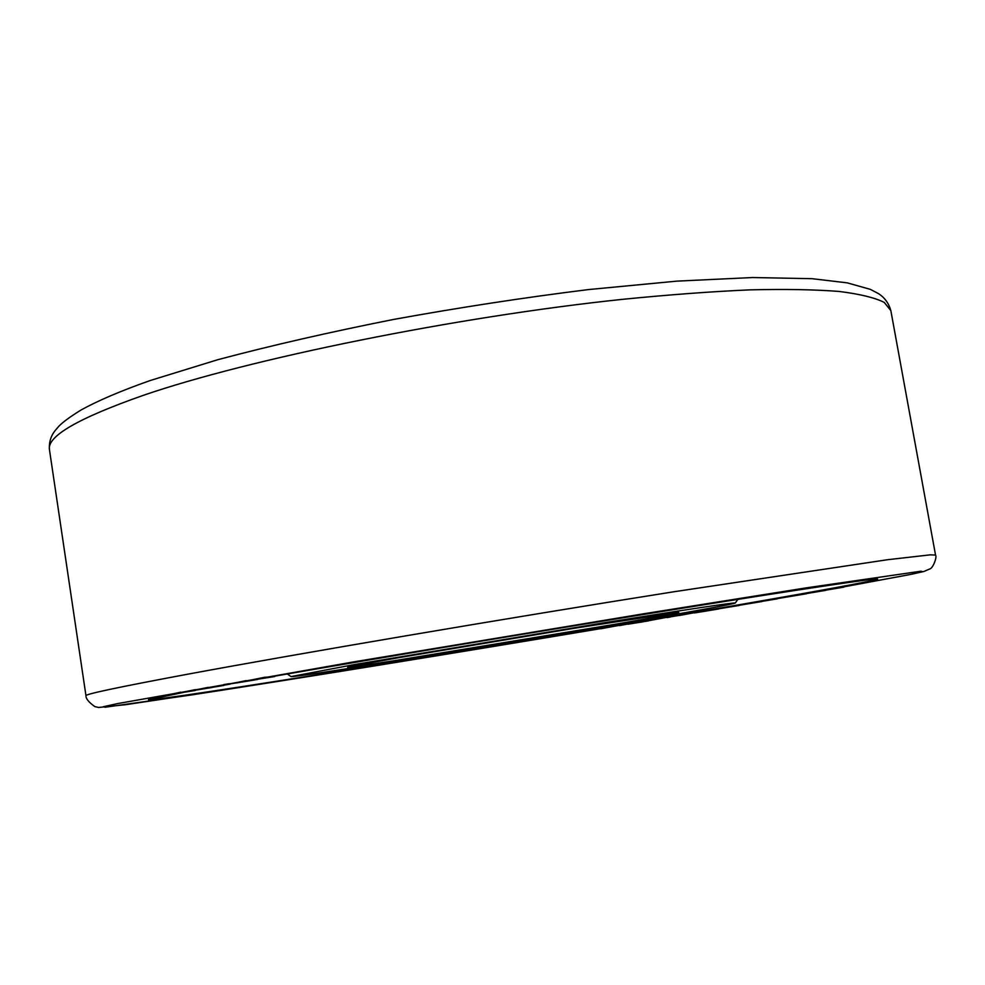 <?xml version="1.0" encoding="UTF-8"?>
<svg xmlns="http://www.w3.org/2000/svg" width="985" height="985" viewBox="0 0 985 985"><rect width="100%" height="100%" fill="white"/><g stroke="black" fill="none" stroke-linecap="round" stroke-linejoin="round"><path stroke-width="1.48" d="M195.338 690.448L168.854 694.757L195.338 690.448M257.75 679.416L229.173 684.046L264.251 677.976M274.68 676.166C380.259 657.783 548.103 629.772 676.473 609.161C805.188 588.488 877.216 577.875 877.684 578.995C878.768 580.091 810.212 592.527 719.678 608.114L358.528 668.187C243.418 686.717 149.338 701.086 148.44 699.719L183.419 692.443M819.064 590.877L843.813 587.146L812.071 592.465M843.813 587.146L819.114 591.209M180.674 692.184L168.854 694.757M229.123 683.713L223.669 684.624M223.743 685.067L208.266 687.727M208.204 687.358L195.473 689.943L212.071 687.481L180.735 692.578L223.866 685.437L195.473 689.943M195.424 689.635L180.735 692.578M812.022 592.182L794.464 595.58L825.836 590.347L802.122 594.226M802.061 593.906L794.464 595.58M794.415 595.309L775.515 598.917L806.383 593.783L783.74 597.464M783.678 597.156L775.515 598.917M771.55 599.631L768.029 600.222M775.478 598.695L771.501 599.323M767.98 599.89L753.624 602.758L777.116 598.88L753.624 602.758M737.162 605.27L762.033 601.515L729.577 606.883M753.574 602.438L745.67 604.101M745.62 603.78L737.211 605.566M729.516 606.551L723.987 607.843L735.044 606.132L710.456 610.171L739.045 605.479L723.987 607.843M723.938 607.548L710.456 610.171M710.394 609.85L694.376 612.953L718.582 608.989L694.376 612.953M694.339 612.719L679.391 615.477M670.231 617.053L667.091 617.57M667.042 617.275L648.586 620.735M648.462 620.87L627.938 624.231M619.479 625.315L600.764 628.762M627.901 623.997L619.528 625.61M246.188 680.623L229.173 684.046M274.741 676.535L264.337 677.335L246.25 681.017L274.741 676.535L246.25 681.017M714.679 609.629L702.207 611.71L714.679 609.629M698.131 612.338L709.84 610.368L698.131 612.301M642.663 621.867L630.72 623.764L642.651 621.769M230.047 684.132L220.098 685.868L230.047 684.132M235.821 683.048L254.475 679.982L235.797 682.9M735.278 603.029C736.435 602.057 686.446 609.506 603.374 622.889L354.674 664.518L291.006 676.584C293.395 678.012 516.608 641.937 646.616 619.405C701.96 609.838 731.51 604.384 735.278 603.029L737.876 599.385M85.966 695.718C84.808 694.265 118.065 687.222 185.734 674.565C295.044 654.212 505.059 618.494 673.568 591.813L887.657 559.702L930.32 554.838L935.541 555.072C937.326 556.796 932.93 568.628 929.631 568.998L924.065 571.423L912.048 574.144L843.763 586.863L908.983 574.747L922.76 571.706L920.926 571.202L806.37 587.848L644.153 613.704L353.8 661.871L117.535 703.598L103.117 706.787L105.186 707.23L189.871 695.188C293.702 679.268 454.073 653.203 600.739 628.627L221.551 690.3L125.464 704.718L98.623 707.464L94.88 706.614C88.761 702.293 85.794 698.661 85.966 695.718L49.484 449.849C48.868 442.573 50.727 436.17 55.074 430.654L58.928 426.148C63.077 421.937 70.452 416.544 81.078 409.982C97.934 400.661 120.946 390.848 150.089 380.567L217.771 359.71C270.9 345.575 329.556 332.142 393.741 319.411C459.466 307.492 524.315 297.556 588.316 289.59L676.892 281.131L752.565 277.536L812.034 278.681L847.26 282.855L870.371 289.368L878.657 293.715C884.715 297.679 888.778 303.294 890.834 310.57L884.234 302.407C874.902 297.704 859.88 294.047 839.134 291.449C815.063 289.553 785.427 289.024 750.225 289.849C712.081 291.511 669.738 294.65 623.197 299.268C455.144 316.887 248.823 358.971 143.17 395.391C77.827 418.354 46.591 436.503 49.484 449.849M670.206 616.918L679.379 615.354L670.206 616.918M396.61 658.042C328.264 669.997 335.072 669.935 394.542 660.652L615.588 624.194C681.361 612.83 702.908 608.237 645.889 616.955C589.867 625.487 464.218 646.185 396.61 658.042M935.541 555.072L890.834 310.57M348.468 666.943L396.746 658.017L575.437 628.098L677.766 612.424M291.006 676.584L287.361 673.962"/></g></svg>
